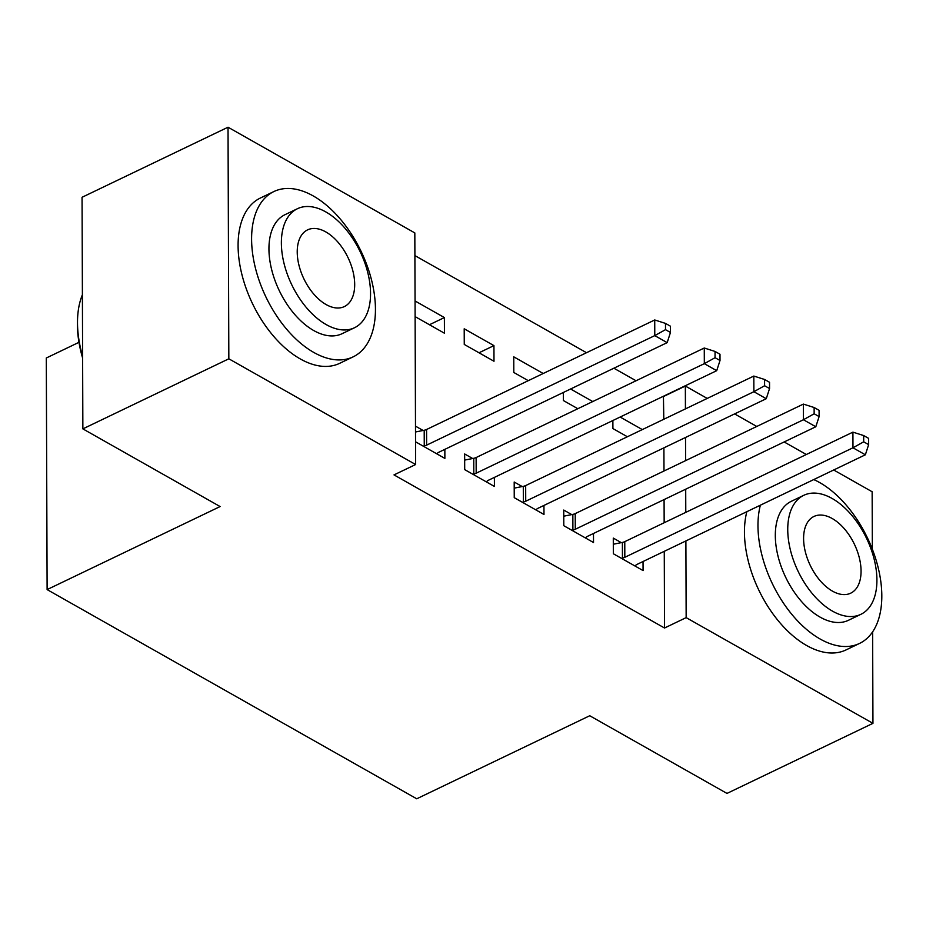 <?xml version="1.0" encoding="UTF-8"?>
<svg xmlns="http://www.w3.org/2000/svg" width="926" height="926" viewBox="0 0 926 926"><rect width="100%" height="100%" fill="white"/><g stroke="black" fill="none" stroke-linecap="round" stroke-linejoin="round"><path stroke-width="1.39" d="M663.803 419.27L663.433 396.247M636.058 380.76L613.88 368.212M586.517 352.713L414.894 255.588M663.722 396.421L685.344 386.038L707.232 398.423M734.607 413.91L756.773 426.458M784.148 441.957L806.326 454.504M833.701 469.991L872.142 491.752L872.338 549.234M78.965 342.319L46.3 358.003L47.11 589.596L416.735 798.791L589.735 715.74L726.979 793.42L872.952 723.345L686.154 617.63L685.888 540.946M47.11 589.596L220.11 506.557L82.865 428.877L82.055 197.284L228.028 127.209L414.825 232.924L415.624 464.528L228.838 358.802L228.028 127.209M563.332 392.474L563.355 400.518L577.824 408.713M570.59 388.989L592.756 401.548M571.759 514.601L563.737 510.052L563.795 525.702L593.52 542.532L593.485 533.48M464.204 328.788L464.262 344.437L493.986 361.256L493.94 345.618L464.204 328.788M472.665 458.509L464.644 453.971L464.702 469.621L494.426 486.451L494.391 477.399M415.624 464.528L394.001 474.899L664.532 628.013L664.266 551.329M664.162 522.75L664.081 499.589M663.988 471.01L663.907 447.848M415.554 441.806L444.874 458.405L444.85 449.353M415.496 426.157L423.113 430.474M415.056 300.973L444.387 317.572L444.445 333.221L415.114 316.623M522.206 486.555L514.196 482.018L514.243 497.667L543.979 514.486L543.944 505.434M543.215 373.502L513.756 356.834L513.803 372.472L528.283 380.667M621.3 542.636L613.29 538.099L613.336 553.748L643.072 570.578L643.038 561.515M612.873 420.52L612.908 428.564L627.377 436.748M620.131 417.036L642.308 429.583M685.784 512.367L685.703 489.206M685.61 460.627L685.529 437.466M685.425 408.887L685.344 386.038M872.628 631.868L872.952 723.345M82.865 428.877L228.838 358.802M664.532 628.013L686.154 617.63M429.456 324.737L444.387 317.572M479.008 352.783L493.94 345.618M423.17 446.124L424.258 445.904A7.339 3.82 179.8 0 0 426.631 445.14L654.775 335.617L667.171 342.632L439.017 452.154A7.339 3.82 179.8 0 0 437.361 453.323L436.864 453.867M415.519 431.979L424.201 430.254A7.339 3.82 179.8 0 0 426.573 429.49L654.728 319.968L654.775 335.617L665.505 329.656L670.459 332.457L670.436 326.195L665.481 323.394L665.505 329.656M665.481 323.394L654.728 319.968M667.171 342.632L670.459 332.457M472.723 474.158L473.799 473.95A7.339 3.82 179.8 0 0 476.184 473.186L704.327 363.663L716.712 370.678L488.569 480.189A7.339 3.82 179.8 0 0 486.902 481.358L486.405 481.914M464.667 460.095L473.753 458.301A7.339 3.82 179.8 0 0 476.126 457.537L704.269 348.014L704.327 363.663L715.057 357.702L720.011 360.503L719.988 354.241L715.034 351.44L715.057 357.702M715.034 351.44L704.269 348.014M716.712 370.678L720.011 360.503M522.264 502.205L523.352 501.985A7.339 3.82 179.8 0 0 525.725 501.221L753.88 391.71L766.265 398.712L538.11 508.235A7.339 3.82 179.8 0 0 536.455 509.404L535.957 509.948M514.208 488.141L523.294 486.335A7.339 3.82 179.8 0 0 525.667 485.571L753.822 376.06L753.88 391.71L764.598 385.737L769.552 388.538L769.541 382.288L764.575 379.475L764.598 385.737M764.575 379.475L753.822 376.06M766.265 398.712L769.552 388.538M313.798 352.447A91.662 52.759 64.4 0 0 353.188 356.834A91.662 52.759 64.4 0 0 371.708 280.694A91.662 52.759 64.4 0 0 313.254 195.953A91.662 52.759 64.4 0 0 273.853 191.566A91.662 52.759 64.4 0 0 255.333 267.707A91.662 52.759 64.4 0 0 313.798 352.447M273.853 191.566L260.333 198.048A91.662 52.759 64.4 0 0 241.825 274.189A91.662 52.759 64.4 0 0 300.279 358.929A91.662 52.759 64.4 0 0 339.68 363.328L353.188 356.834M354.519 327.735L342.088 333.696A66.001 37.989 -115.6 0 1 313.717 330.536A66.001 37.989 -115.6 0 1 271.631 269.524A66.001 37.989 -115.6 0 1 284.965 214.705L297.396 208.732A66.001 37.989 64.4 0 0 284.062 263.551A66.001 37.989 64.4 0 0 326.149 324.563A66.001 37.989 64.4 0 0 354.519 327.735A66.001 37.989 64.4 0 0 367.853 272.904A66.001 37.989 64.4 0 0 325.755 211.892A66.001 37.989 64.4 0 0 297.396 208.732M325.825 231.928A42.538 24.481 64.4 0 0 307.548 229.891A42.538 24.481 64.4 0 0 298.959 265.218A42.538 24.481 64.4 0 0 326.079 304.538A42.538 24.481 64.4 0 0 344.368 306.575A42.538 24.481 64.4 0 0 352.956 271.249A42.538 24.481 64.4 0 0 325.825 231.928M82.402 294.746A91.662 52.759 64.4 0 0 77.784 315.129A91.662 52.759 64.4 0 0 82.611 356.348M82.622 358.061A89.463 51.497 -115.6 0 1 77.645 316.935L77.784 315.129M760.373 505.191A91.662 52.759 64.4 0 0 820.17 639.033A91.662 52.759 64.4 0 0 859.559 643.42A91.662 52.759 64.4 0 0 878.08 567.279A91.662 52.759 64.4 0 0 819.626 482.539A91.662 52.759 64.4 0 0 813.746 479.575M746.854 511.684A91.662 52.759 64.4 0 0 806.65 645.515A91.662 52.759 64.4 0 0 846.051 649.913L859.559 643.42M860.891 614.32L848.459 620.281A66.001 37.989 -115.6 0 1 820.089 617.121A66.001 37.989 -115.6 0 1 778.002 556.109A66.001 37.989 -115.6 0 1 791.336 501.29L803.768 495.317A66.001 37.989 64.4 0 0 790.434 550.137A66.001 37.989 64.4 0 0 832.52 611.148A66.001 37.989 64.4 0 0 860.891 614.32A66.001 37.989 64.4 0 0 874.225 559.489A66.001 37.989 64.4 0 0 832.127 498.477A66.001 37.989 64.4 0 0 803.768 495.317M832.196 518.514A42.538 24.481 64.4 0 0 813.919 516.476A42.538 24.481 64.4 0 0 805.331 551.803A42.538 24.481 64.4 0 0 832.451 591.124A42.538 24.481 64.4 0 0 850.739 593.161A42.538 24.481 64.4 0 0 859.328 557.834A42.538 24.481 64.4 0 0 832.196 518.514M571.817 530.251L572.893 530.031A7.339 3.82 179.8 0 0 575.278 529.267L803.421 419.744L815.806 426.759L587.663 536.27A7.339 3.82 179.8 0 0 585.996 537.45L585.498 537.994M563.76 516.187L572.847 514.381A7.339 3.82 179.8 0 0 575.22 513.617L803.363 404.095L803.421 419.744L814.151 413.783L819.105 416.584L819.082 410.322L814.128 407.521L814.151 413.783M814.128 407.521L803.363 404.095M815.806 426.759L819.105 416.584M621.358 558.285L622.446 558.077A7.339 3.82 179.8 0 0 624.818 557.302L852.973 447.79L865.359 454.793L637.204 564.316A7.339 3.82 179.8 0 0 635.549 565.485L635.051 566.029M613.301 544.222L622.388 542.428A7.339 3.82 179.8 0 0 624.772 541.652L852.915 432.141L852.973 447.79L863.692 441.818L868.646 444.63L868.634 438.368L863.68 435.567L863.692 441.818M863.68 435.567L852.915 432.141M865.359 454.793L868.646 444.63M424.258 445.904L424.201 430.254M426.631 445.14L426.573 429.49M473.799 473.95L473.753 458.301M476.184 473.186L476.126 457.537M523.352 501.985L523.294 486.335M525.725 501.221L525.667 485.571M572.893 530.031L572.847 514.381M575.278 529.267L575.22 513.617M622.446 558.077L622.388 542.428M624.818 557.302L624.772 541.652"/></g></svg>
